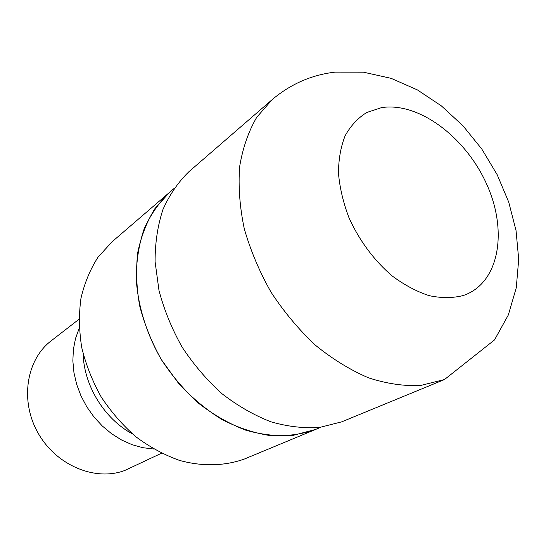 <?xml version="1.0" encoding="UTF-8"?>
<svg xmlns="http://www.w3.org/2000/svg" width="546" height="546" viewBox="0 0 546 546"><rect width="100%" height="100%" fill="white"/><g stroke="black" fill="none" stroke-linecap="round" stroke-linejoin="round"><path stroke-width="0.82" d="M169.97 191.987L169.594 192.308C159.166 202.334 150.696 214.476 144.192 228.74C139.005 244.035 136.336 260.606 136.193 278.446C137.851 305.712 146.526 333.893 161.363 359.637L178.638 383.469C191.899 397.809 206.34 409.828 221.949 419.526C237.906 427.682 253.904 433.019 269.936 435.544C285.66 436.418 300.409 434.575 314.182 430.016L316.114 429.231M83.163 353.897C83.886 385.572 104.491 419.028 132.46 433.927M79.211 328.242L75.532 338.431L73.389 349.406L72.85 360.913L73.956 372.686L76.693 384.459L81.006 395.939L86.807 406.852L93.946 416.932L102.259 425.955L111.534 433.688L121.553 439.974L132.071 444.676L142.834 447.693L153.597 448.989M78.986 319.26L51.14 340.854C26.269 359.712 19.663 400.9 38.186 433.224C56.456 465.683 95.625 481.654 124.959 470.393L161.514 453.235M112.128 241.735L98.027 257.18C90.206 269.349 84.521 283.06 80.965 298.321C78.767 314.223 79.034 330.692 81.77 347.713C85.927 364.728 92.383 381.108 101.14 396.853C111.07 411.882 122.645 425.184 135.852 436.752C149.727 447.065 164.25 454.941 179.422 460.38C202.252 466.693 224.611 466.086 244.246 459.084L315.656 429.422L292.997 435.394C277.805 436.513 262.107 434.8 245.905 430.241C229.716 424.051 214.134 415.213 199.167 403.733C184.869 390.888 172.27 376.194 161.363 359.637C151.692 342.335 144.465 324.413 139.674 305.856C136.404 287.332 135.77 269.506 137.769 252.368C141.23 235.988 146.97 221.362 155.003 208.49L169.594 192.308L112.128 241.735M272.106 99.686L188.923 171.71C178.194 182.105 169.526 194.745 162.906 209.637C157.664 225.621 155.057 242.977 155.084 261.698L158.995 290.499C164.175 310.026 171.888 328.91 182.139 347.147C193.68 364.619 206.954 380.132 221.976 393.707C237.681 405.849 253.979 415.213 270.864 421.785C287.735 426.638 304.04 428.508 319.779 427.402L341.66 421.86L444.492 379.538L494.519 339.926L508.326 314.981L516.277 287.749L518.7 259.343L516.045 230.589L508.736 202.15L497.188 174.727L481.804 149.058L463.063 125.887L441.421 105.931L417.321 89.865L391.182 78.365L363.486 72.188L335.019 72.14C311.582 74.863 290.608 84.043 272.106 99.679L256.736 117.288C248.43 131.559 242.731 148.027 239.633 166.707C238.192 186.37 239.742 207.03 244.26 228.672C250.498 250.464 259.439 271.649 271.082 292.233C284.084 312.005 298.86 329.668 315.424 345.215C332.657 359.186 350.375 370.065 368.591 377.852C386.684 383.715 404.02 386.261 420.577 385.483L444.492 379.538M463.172 295.557C499.126 283.551 508.087 231.709 486.923 184.76C466.209 137.66 419.007 101.727 381.538 107.623L366.748 112.49C357.91 117.991 350.716 125.723 345.168 135.688C340.752 146.778 338.527 159.35 338.486 173.403C339.783 188.001 343.318 202.873 349.085 218.011C359.582 240.916 373.908 260.196 392.062 275.86C404.252 284.93 416.591 291.523 429.074 295.639C441.325 298.218 452.689 298.191 463.172 295.557M173.846 188.657L169.594 192.308M320.83 427.265L315.656 429.415"/></g></svg>
